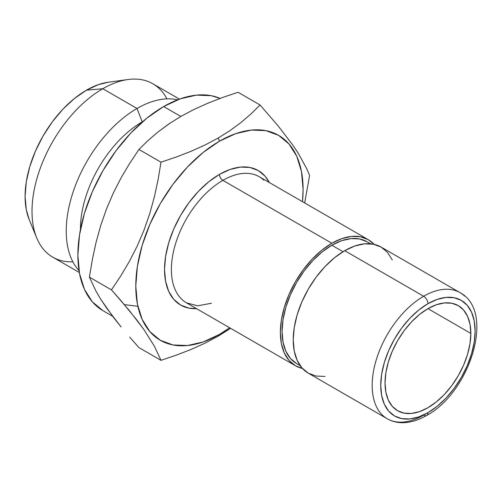 <?xml version="1.0" encoding="UTF-8"?>
<svg xmlns="http://www.w3.org/2000/svg" width="502" height="502" viewBox="0 0 502 502"><rect width="100%" height="100%" fill="white"/><g stroke="black" fill="none" stroke-linecap="round" stroke-linejoin="round"><path stroke-width="0.75" d="M180.827 116.439L163.671 106.537L180.827 116.439L168.747 124.025L157.772 132.158L147.902 140.654L138.954 149.464L161.004 162.19L176.252 157.026L190.98 151.328L205.061 144.99L218.201 138.012L230.198 130.482L241.104 122.419L251.044 113.872L260.074 104.993L238.03 92.261L222.637 97.476L207.841 103.211L193.872 109.511L180.827 116.439L193.872 109.511L207.841 103.211L222.637 97.476L238.03 92.261L260.074 104.993L277.945 125.676L292.553 144.72L298.301 153.342L306.697 168.634L309.615 175.468L304.664 202.94L309.615 175.468L306.697 168.634L298.301 153.342L292.553 144.72L277.945 125.676L260.074 104.993L251.044 113.872L241.104 122.419L230.198 130.482L218.201 138.012L219.443 141.206A118.309 68.303 -60 0 1 302.468 201.672L303.095 189.505L301.489 171.59L296.726 156.216L288.995 143.98L278.591 135.345L265.916 130.652L251.452 130.074L235.758 133.639L219.443 141.206L203.122 152.489L187.428 167.04L172.964 184.322L160.289 203.655L149.885 224.3L142.154 245.459L137.391 266.33L135.785 286.102L137.391 304.024L142.154 319.397L149.885 331.634L160.289 340.262L172.964 344.956L187.428 345.533L203.122 341.969L219.443 334.407L218.201 336.164L219.443 334.407A118.309 68.303 -60 0 1 135.785 286.102A118.309 68.303 -60 0 1 219.443 141.206L218.201 138.012L205.061 144.99L190.98 151.328L176.252 157.026L161.004 162.19L158.08 179.716L154.359 196.953L149.684 213.839L143.942 230.33L137.102 246.3L129.328 261.492L120.744 275.974L111.463 289.867L129.29 310.5L143.848 329.463L154.34 346.129L161.004 360.342L176.252 355.178L190.98 349.48L205.061 343.142L218.201 336.164L230.631 328.333L218.201 336.164L205.061 343.142L190.98 349.48L176.252 355.178L161.004 360.342L154.34 346.129L143.848 329.463L137.033 320.22L120.725 300.359L111.463 289.867L89.419 277.142L92.343 259.578L96.077 242.315L100.764 225.398L106.524 208.876L113.358 192.944L121.12 177.783L129.692 163.326L138.954 149.464L147.902 140.654L157.772 132.158L170.241 123.021M263.832 180.13A72.803 42.036 120 0 0 222.875 180.343A4.851 2.805 60 0 1 219.443 174.395A77.659 44.835 -60 0 1 269.354 182.559L265.1 176.215L258.273 170.548L249.946 167.467L240.452 167.091L230.154 169.431L219.443 174.395A4.851 2.805 -120 0 0 222.875 180.343A72.803 42.036 120 0 0 175.311 244.499A72.803 42.036 120 0 0 186.468 302.838L295.44 365.751A72.803 42.036 -60 0 1 284.276 307.412A72.803 42.036 -60 0 1 331.841 243.257L222.875 180.343L331.841 243.257L321.795 250.197L312.137 259.151L303.239 269.787L295.44 281.685L289.033 294.385L284.276 307.412L281.346 320.251L280.361 332.424L281.346 343.45L284.276 352.906L289.033 360.436L295.44 365.751L302.449 368.474A72.803 42.036 -60 0 1 295.44 365.751M331.841 245.233A70.38 40.631 120 0 0 285.864 307.255A70.38 40.631 120 0 0 296.651 363.649L290.463 358.516L285.864 351.237L283.034 342.088L282.074 331.433L283.034 319.667L285.864 307.255L290.463 294.661L296.651 282.381L304.193 270.879L312.796 260.607L322.133 251.948L331.841 245.233L343.023 251.69L331.841 245.233L341.548 240.734L350.885 238.613L359.488 238.958L367.031 241.751A70.38 40.631 120 0 0 331.841 245.233M344.711 250.686A72.803 42.036 120 0 0 297.146 314.842A72.803 42.036 120 0 0 308.31 373.181L301.903 367.872L297.146 360.336L294.216 350.879L293.231 339.854L294.216 327.68L297.146 314.842L301.903 301.815L308.31 289.114L316.109 277.217L325.007 266.581L334.665 257.626L344.711 250.686L423.65 296.262L344.711 250.686L354.751 246.03L364.414 243.834L373.312 244.192L381.112 247.078A72.803 42.036 120 0 0 344.711 250.686M325.007 376.425L316.109 376.067L308.31 373.181L387.243 418.756C391.805 421.354 396.837 422.665 402.359 422.697C410.316 422.653 418.423 420.237 426.681 415.449A6.068 3.501 -120 0 0 427.936 412.669A6.068 3.501 60 0 1 426.681 415.449A6.068 3.501 60 0 1 423.65 415.148A72.803 42.036 -60 0 1 387.243 418.756A72.803 42.036 -60 0 1 376.086 360.417A72.803 42.036 -60 0 1 423.65 296.262A72.803 42.036 120 0 0 377.523 355.943A72.803 42.036 120 0 0 382.687 415.361M427.936 412.669A66.741 38.528 -60 0 1 380.748 385.423A66.741 38.528 -60 0 1 427.936 303.691A6.068 3.501 -120 0 0 423.65 296.262A6.068 3.501 60 0 1 427.936 303.691L418.731 310.054L409.877 318.262L401.719 328.007L394.572 338.913L388.699 350.559L384.337 362.5L381.652 374.272L380.748 385.423L381.652 395.532L384.337 404.204L388.699 411.107L394.572 415.976L401.719 418.624L409.877 418.95L418.731 416.942L427.936 412.669L437.142 406.313L445.996 398.099L454.153 388.353L461.307 377.448L467.174 365.801L471.535 353.86L474.221 342.088L475.13 330.937L474.221 320.828L471.535 312.156L467.174 305.254L461.307 300.384L454.153 297.736L445.996 297.41L437.142 299.418L427.936 303.691A66.741 38.528 -60 0 1 475.13 330.937A66.741 38.528 -60 0 1 427.936 412.669M470.838 333.41A60.673 35.027 -60 0 1 444.358 394.472A60.673 35.027 -60 0 1 397.603 410.724A60.673 35.027 -60 0 1 385.034 382.951A60.673 35.027 -60 0 1 411.521 321.895A60.673 35.027 -60 0 1 458.276 305.636A60.673 35.027 -60 0 1 470.838 333.41L427.936 308.642L470.838 333.41L470.016 343.55L467.575 354.255L463.61 365.111L458.276 375.697L451.775 385.611L444.358 394.472L436.307 401.933L427.936 407.718L419.565 411.596L411.521 413.428L404.104 413.133L397.603 410.724L392.269 406.294L388.303 400.019L385.862 392.137L385.034 382.951L385.862 372.81L388.303 362.105L392.269 351.256L397.603 340.663L404.104 330.755L411.521 321.895L419.565 314.428L427.936 308.642L436.307 304.764L444.358 302.938L451.775 303.233L458.276 305.636L463.61 310.067L467.575 316.342L470.016 324.223L470.838 333.41M179.44 99.12L152.846 83.765A100.105 57.799 120 0 0 102.797 88.722L137.015 108.482A100.105 57.799 -60 0 1 177.582 99.816A100.105 57.799 120 0 0 137.015 108.482L142.217 121.886A87.367 50.438 -60 0 1 142.813 121.547A87.367 50.438 120 0 0 142.217 121.886L142.217 121.886A87.367 50.438 120 0 0 80.445 229.577A87.367 50.438 -60 0 1 142.217 121.886L137.015 108.482A100.105 57.799 120 0 0 74.24 188.702A100.105 57.799 120 0 0 79.009 270.553A100.105 57.799 -60 0 1 74.24 188.702A100.105 57.799 -60 0 1 137.015 108.482L102.797 88.722L86.451 90.184A86.758 50.093 120 0 0 29.141 219.387L36.671 237.804A100.105 57.799 -60 0 1 102.797 88.722A100.105 57.799 120 0 0 37.399 176.942A100.105 57.799 120 0 0 52.741 257.156L79.335 272.511M72.872 261.812A100.105 57.799 -60 0 1 36.671 237.804M128.054 79.523L108.338 82.209A86.758 50.093 120 0 0 86.451 90.184L102.797 88.722A100.105 57.799 -60 0 1 128.054 79.523A100.105 57.799 -60 0 1 166.946 98.869M29.185 219.506L26.28 209.579L25.1 196.445L26.28 181.944L29.769 166.639L35.441 151.115L43.065 135.979L52.365 121.798L62.97 109.129L74.478 98.455L86.451 90.184L98.417 84.637L108.463 82.19M464.614 296.048A72.803 42.036 120 0 0 423.65 296.262A72.803 42.036 -60 0 1 460.052 292.653C495.876 311.736 469.608 392.514 426.681 415.449M460.052 292.653L381.112 247.078L387.513 252.393L392.275 259.923M374.103 244.355L368.242 239.649L360.442 236.762L351.538 236.404L341.881 238.601L331.841 243.257A72.803 42.036 -60 0 1 368.242 239.649A72.803 42.036 -60 0 1 374.103 244.355M368.242 239.649L259.277 176.735A72.803 42.036 120 0 0 222.875 180.343A72.803 42.036 120 0 0 176.742 240.025A72.803 42.036 120 0 0 181.912 299.443M196.552 308.661A77.659 44.835 -60 0 1 165.792 255.254A77.659 44.835 -60 0 1 219.443 174.395L208.725 181.799L198.428 191.356L188.934 202.695L180.613 215.389L173.78 228.937L168.71 242.83L165.585 256.528L164.524 269.511L165.585 281.271L168.71 291.361L173.78 299.393L180.613 305.059L188.934 308.14L196.552 308.661M219.443 334.407L229.665 327.775A118.309 68.303 -60 0 1 219.443 334.407M113.345 317.208L100.751 299.292L96.064 291.323L89.419 277.142L96.064 291.323L100.751 299.292L106.524 307.952L121.101 326.94L113.345 317.208M129.679 337.099L138.954 347.616L129.679 337.099M138.954 347.616L161.004 360.342L138.954 347.616M161.004 162.19L138.954 149.464L129.692 163.326L121.12 177.783L113.358 192.944L106.524 208.876L100.764 225.398L96.077 242.315L92.343 259.578L89.419 277.142L111.463 289.867L120.744 275.974L129.328 261.492L137.102 246.3L143.942 230.33L149.684 213.839L154.359 196.953L158.08 179.716L161.004 162.19M163.671 106.537A121.333 70.054 120 0 0 84.405 213.457A121.333 70.054 120 0 0 103.004 310.688L92.33 301.834L84.405 289.284L79.523 273.515L77.873 255.141L79.523 234.861L84.405 213.457L92.33 191.751L103.004 170.58L116.006 150.751L130.834 133.036L146.929 118.102L163.671 106.537L180.406 98.775L196.502 95.123L211.336 95.713L220.108 98.405A121.333 70.054 120 0 0 163.671 106.537M124.37 304.614L137.862 306.302M296.651 363.649L300.202 365.694M367.031 241.751L370.576 243.796M186.468 302.838L197.568 305.818L211.461 303.258M103.004 310.688L112.592 316.222"/></g></svg>
